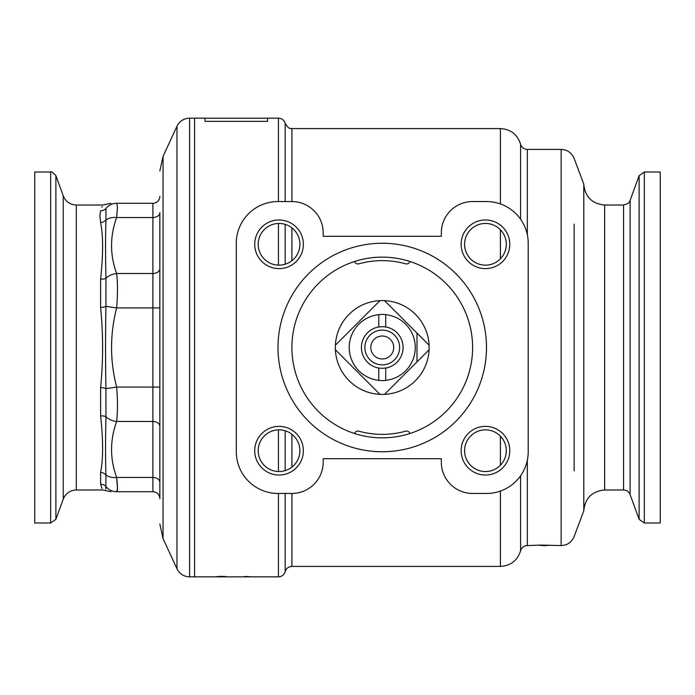 <?xml version="1.0" encoding="UTF-8"?>
<svg xmlns="http://www.w3.org/2000/svg" width="695" height="695" viewBox="0 0 695 695"><rect width="100%" height="100%" fill="white"/><g stroke="black" fill="none" stroke-linecap="round" stroke-linejoin="round"><path stroke-width="1.04" d="M278.443 201.55L278.443 118.15L267.575 118.15L267.575 121.356L205.025 121.356L205.025 118.15L194.6 118.15L194.6 576.85L194.6 118.15L189.596 118.15L189.596 576.85L253.962 576.841M548.963 545.193L547.504 545.401M540.423 545.193L539.772 545.306M541.883 545.401L540.423 545.401M520.59 475.771L520.59 550.788C521.65 547.521 523.891 545.784 527.314 545.575L540.936 545.089L561.134 545.575L561.134 149.425L527.314 149.425L527.314 234.719M547.504 545.089L546.487 545.575L541.883 545.549L541.883 545.089M549.615 545.297L548.963 545.401M252.476 576.798L250.391 576.841M250.409 576.841L244.397 576.841L250.721 576.78L244.883 576.424M244.875 576.676L244.397 576.841M253.953 576.841L278.443 576.85L278.443 493.45M225.788 576.52L224.329 576.702M217.248 576.52L216.597 576.615M218.708 576.702L217.248 576.702M224.329 576.424L218.708 576.424M226.44 576.615L225.788 576.702M644.334 522.988L660.25 522.988L660.25 172.013L644.334 172.013L644.334 522.988L639.113 519.33L639.113 175.67L644.334 172.013M357.925 434.514L354.598 433.515A3.475 3.475 0 0 1 358.863 431.169A86.875 86.875 0 0 0 405.637 431.169A3.475 3.475 0 0 1 409.902 433.515M407.313 260.695L409.902 261.485A3.475 3.475 0 0 1 405.637 263.831A86.875 86.875 0 0 0 358.863 263.831A3.475 3.475 0 0 1 354.598 261.485M382.25 437.85A90.35 90.35 0 0 0 460.498 302.325A90.35 90.35 0 0 0 304.002 302.325A90.35 90.35 0 0 0 382.25 437.85M382.25 451.75A104.25 104.25 0 0 0 472.53 295.375A104.25 104.25 0 0 0 291.969 295.375A104.25 104.25 0 0 0 382.25 451.75M357.925 260.486L355.102 261.329M236.3 451.75A41.7 41.7 0 0 0 278 493.45L291.9 493.45A31.275 31.275 0 0 0 323.175 462.175L323.175 458.7L441.325 458.7L441.325 462.175A31.275 31.275 0 0 0 472.6 493.45L486.5 493.45A41.7 41.7 0 0 0 528.2 451.75L528.2 243.25A41.7 41.7 0 0 0 486.5 201.55L472.6 201.55A31.275 31.275 0 0 0 441.325 232.825L441.325 236.3L323.175 236.3L323.175 232.825A31.275 31.275 0 0 0 291.9 201.55L278 201.55A41.7 41.7 0 0 0 236.3 243.25L236.3 451.75M279.051 475.024A24.325 24.325 0 0 1 257.984 438.536A24.325 24.325 0 0 1 300.11 438.536A24.325 24.325 0 0 1 279.051 475.024M485.449 268.626A24.325 24.325 0 0 1 464.39 232.139A24.325 24.325 0 0 1 506.516 232.139A24.325 24.325 0 0 1 485.449 268.626M279.051 268.626A24.325 24.325 0 0 1 257.984 232.139A24.325 24.325 0 0 1 300.11 232.139A24.325 24.325 0 0 1 279.051 268.626M485.449 475.024A24.325 24.325 0 0 1 464.39 438.536A24.325 24.325 0 0 1 506.516 438.536A24.325 24.325 0 0 1 485.449 475.024M639.113 519.33L630.096 494.545C628.871 491.66 626.69 490.131 623.563 489.975L623.563 205.025L604.65 205.025C591.984 203.791 585.034 196.841 583.8 184.175L583.8 510.825L574.148 536.557C571.681 542.265 567.346 545.271 561.134 545.575M279.051 265.151A20.85 20.85 0 0 0 297.104 233.876A20.85 20.85 0 0 0 260.99 233.876A20.85 20.85 0 0 0 279.051 265.151M485.449 471.549A20.85 20.85 0 0 0 503.51 440.274A20.85 20.85 0 0 0 467.396 440.274A20.85 20.85 0 0 0 485.449 471.549M485.449 265.151A20.85 20.85 0 0 0 503.51 233.876A20.85 20.85 0 0 0 467.396 233.876A20.85 20.85 0 0 0 485.449 265.151M279.051 471.549A20.85 20.85 0 0 0 297.104 440.274A20.85 20.85 0 0 0 260.99 440.274A20.85 20.85 0 0 0 279.051 471.549M278.443 118.15C281.866 118.359 284.107 120.096 285.167 123.362L285.167 201.55M623.563 489.975L604.65 489.975C591.984 491.209 585.034 498.159 583.8 510.825M500.4 203.939L500.4 128.575C510.677 129.209 517.401 134.422 520.59 144.213L520.59 219.229M100.601 484.25C103.26 491.886 103.26 491.886 100.601 484.25L100.601 472.478C103.26 459.021 103.26 440.17 100.601 415.914L100.601 387.497C103.26 360.835 103.26 334.173 100.601 307.503L100.601 279.086C103.26 254.839 103.26 235.979 100.601 222.522L99.906 215.867L100.601 210.75C103.26 203.114 103.26 203.114 100.601 210.75A6.95 6.646 -162.6 0 0 105.953 208.448C105.423 203.175 105.423 203.175 105.953 208.448L105.953 220.072C105.423 235.761 105.423 255.169 105.953 278.278L105.953 306.339C105.423 331.906 105.423 363.146 105.953 388.661L105.953 416.722C105.423 439.874 105.423 459.273 105.953 474.928A13.9 9.721 -11.8 0 0 116.647 477.465L152.9 477.465L152.9 387.08L159.85 387.08L159.85 482.373A6.95 4.917 0 0 0 152.9 477.465L152.9 491.713A6.95 6.95 0 0 1 159.85 498.663L159.85 482.373L159.85 498.663A6.95 6.95 0 0 0 152.9 491.713L116.647 491.713C109.862 491.713 109.862 491.713 116.647 491.713C109.862 491.713 109.862 491.713 116.647 491.713A13.9 13.752 90 0 1 105.953 486.552C105.423 491.825 105.423 491.825 105.953 486.552A6.95 6.646 -17.4 0 0 100.601 484.25L102.061 488.55M159.85 472.557L159.85 212.627A6.95 4.917 0 0 1 152.9 217.535L116.647 217.535A13.9 9.721 -168.2 0 0 105.953 220.072A6.95 6.073 169.6 0 1 100.601 222.522M152.9 203.287A6.95 6.95 0 0 0 159.85 196.338A6.95 6.95 0 0 1 152.9 203.287L116.647 203.287C109.862 203.287 109.862 203.287 116.647 203.287C109.862 203.287 109.862 203.287 116.647 203.287L117.472 206.988L116.647 217.535C109.862 236.231 109.862 254.891 116.647 273.517L152.9 273.517A6.95 4.917 0 0 0 159.85 268.6L159.85 307.92L152.9 307.92L152.9 203.287L116.647 203.287A13.9 13.752 90 0 0 105.953 208.448L105.953 208.404M102.043 206.493L101.8 207.179M105.814 489.098L105.953 474.928A6.95 6.073 10.4 0 0 100.601 472.478M100.601 279.086A6.95 3.327 -174.3 0 0 105.953 278.278A13.9 9.721 168.2 0 1 116.647 273.517C117.75 283.186 117.75 294.654 116.647 307.92L105.953 306.339A6.95 1.946 174.8 0 1 100.601 307.503M100.601 387.497A6.95 1.946 -174.8 0 1 105.953 388.661L116.647 387.08L152.9 387.08L152.9 307.92L116.647 307.92C109.862 334.347 109.862 360.74 116.647 387.08C117.75 400.407 117.75 411.874 116.647 421.483A13.9 9.721 11.8 0 1 105.953 416.722A6.95 3.327 -5.7 0 0 100.601 415.914M117.472 487.977L116.647 477.465C117.75 486.622 117.75 491.374 116.647 491.713M116.656 491.713L117.472 488.481M116.647 217.535L117.472 207.362M50.666 522.988L34.75 522.988L34.75 172.013L50.666 172.013C50.909 171.048 52.655 172.264 55.887 175.67L55.887 519.33L50.666 522.988L50.666 172.013M378.775 380.33L378.775 368.055A20.85 20.85 0 0 1 378.775 326.945L378.775 314.67A33.013 33.013 0 0 0 378.775 380.33M378.775 367.985L378.775 367.985A20.781 20.781 0 0 0 385.725 367.985L385.725 367.985M385.725 380.4L385.725 368.055A20.85 20.85 0 0 0 385.725 326.945L385.725 314.67A33.013 33.013 0 0 1 385.725 380.33L385.725 380.4A33.082 33.082 0 0 1 378.775 380.4M385.725 327.015L385.725 327.015A20.781 20.781 0 0 0 378.775 327.015M378.775 314.6L378.775 314.6A33.082 33.082 0 0 1 385.725 314.6M417 333.105L417 361.895L429.11 349.785L429.11 345.215L384.535 300.64A46.913 46.913 0 0 1 429.11 345.215M374.145 355.605A11.467 11.467 0 0 1 379.279 336.423A11.467 11.467 0 0 1 393.327 350.471A11.467 11.467 0 0 1 374.145 355.605M429.11 349.785A46.913 46.913 0 0 1 384.535 394.36L417 361.895M379.965 394.36A46.913 46.913 0 0 1 335.39 349.785L379.965 394.36A46.913 46.913 0 0 0 384.535 394.36M335.39 345.215A46.913 46.913 0 0 1 379.965 300.64L335.39 345.215A46.913 46.913 0 0 0 335.39 349.785M379.965 300.64A46.913 46.913 0 0 1 384.535 300.64M369.966 359.784A17.375 17.375 0 0 0 399.034 352A17.375 17.375 0 0 0 377.75 330.716A17.375 17.375 0 0 0 369.966 359.784M278.443 471.54L278.443 429.858M278.443 265.142L278.443 223.46M527.314 460.281L527.314 545.575M291.9 434.288L291.9 467.118M291.9 493.45L291.9 566.425C288.477 566.634 286.236 568.371 285.167 571.638L285.167 493.45M500.4 128.575L291.9 128.575L291.9 201.55M291.9 227.882L291.9 260.712M500.4 258.835L500.4 229.758M520.59 550.788C517.41 560.578 510.677 565.791 500.4 566.425L500.4 491.061M500.4 465.242L500.4 436.165M574.148 224.138L574.148 470.863M285.167 430.77L285.167 470.637M285.167 224.363L285.167 264.23M630.096 494.545L630.096 200.455L639.113 175.67M604.65 205.025L604.65 489.975M159.85 426.4A6.95 4.917 0 0 0 152.9 421.483L116.647 421.483C109.862 440.178 109.862 458.83 116.647 477.465M110.983 491.713L102.643 489.975L76.302 489.975L76.302 205.025C70.039 204.712 65.686 201.663 63.245 195.877L55.887 175.67M76.302 489.975C70.039 490.288 65.686 493.337 63.245 499.123L63.245 195.877M176.973 143.066L176.973 126.229L163.047 156.392L163.047 538.608L176.973 568.771L176.973 143.066M267.575 118.22L205.025 118.22M500.4 566.425L291.9 566.425M583.8 184.175L574.148 158.443C571.681 152.735 567.346 149.729 561.134 149.425M291.9 128.575C290.84 127.767 289.719 130.747 285.167 123.362M278.443 576.85C281.866 576.641 284.107 574.904 285.167 571.638M630.096 200.455C629.175 201.046 631.208 202.888 623.563 205.025M527.314 149.425C523.891 149.216 521.65 147.479 520.59 144.213M223.312 576.85L219.724 576.85M546.487 545.575L542.899 545.575M76.302 205.025L102.643 205.025L110.983 203.287M63.245 499.123L55.887 519.33M176.973 568.771C179.614 573.922 183.819 576.607 189.596 576.85M189.596 118.15C183.819 118.393 179.614 121.078 176.973 126.229M163.047 538.608L159.85 524.039M163.047 156.392L159.85 170.961"/></g></svg>
